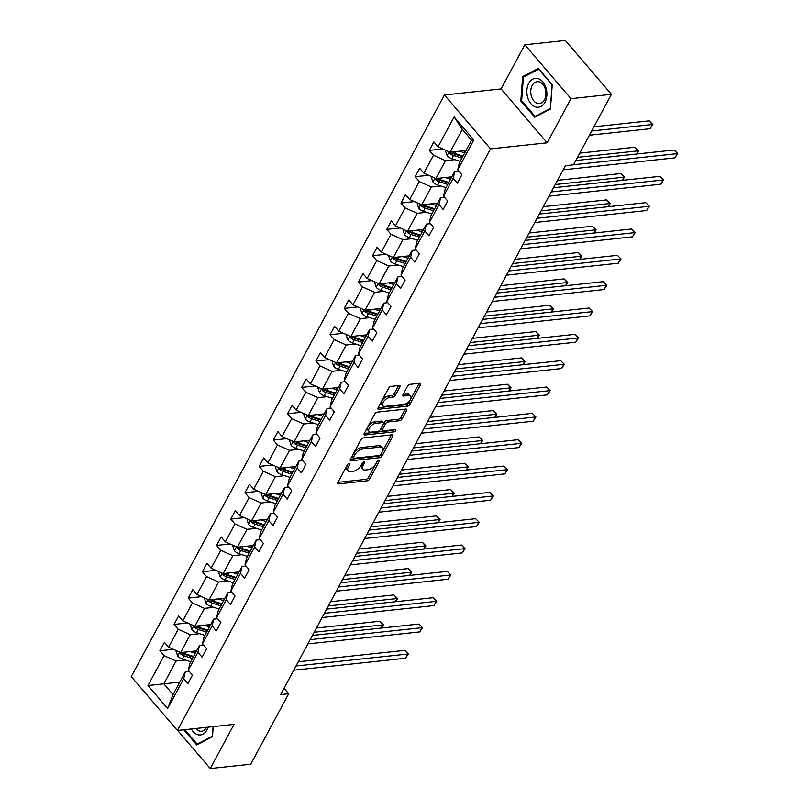 <?xml version="1.0" encoding="UTF-8"?>
<svg xmlns="http://www.w3.org/2000/svg" width="809" height="809" viewBox="0 0 809 809"><rect width="100%" height="100%" fill="white"/><g stroke="black" fill="none" stroke-linecap="round" stroke-linejoin="round"><path stroke-width="1.21" d="M349.144 463.496A1.537 0.789 139.4 0 0 347.415 464.781L337.929 482.386A2.194 1.133 139.4 0 0 337.849 483.64A2.194 1.133 139.4 0 0 338.627 483.873L367.235 480.809A2.194 1.133 139.4 0 0 369.713 478.989L379.199 461.373A1.537 0.789 139.4 0 0 379.249 460.493A1.537 0.789 139.4 0 0 378.703 460.341A1.537 0.789 139.4 0 0 376.974 461.615L375.74 463.891A7.028 3.62 139.4 0 1 367.802 469.746L365.415 469.999A7.028 3.62 139.4 0 1 362.938 469.26A7.028 3.62 139.4 0 1 363.19 465.236L364.414 462.96A1.537 0.789 139.4 0 0 364.475 462.081A1.537 0.789 139.4 0 0 363.929 461.919A1.537 0.789 139.4 0 0 362.189 463.193L360.966 465.478A7.028 3.62 139.4 0 1 353.027 471.323L350.641 471.576A7.028 3.62 139.4 0 1 348.153 470.848A7.028 3.62 139.4 0 1 348.406 466.823L349.64 464.538A1.537 0.789 139.4 0 0 349.69 463.658A1.537 0.789 139.4 0 0 349.144 463.496M399.858 386.985A2.194 1.133 139.4 0 0 399.939 385.721A2.194 1.133 139.4 0 0 399.161 385.499L391.141 386.358A2.194 1.133 139.4 0 0 388.654 388.178L378.127 407.736A2.194 1.133 139.4 0 0 378.046 408.99A2.194 1.133 139.4 0 0 378.824 409.223L407.433 406.158A2.194 1.133 139.4 0 0 409.91 404.328L420.437 384.781A2.194 1.133 139.4 0 0 420.518 383.517A2.194 1.133 139.4 0 0 419.74 383.294L410.052 384.326A2.194 1.133 139.4 0 0 407.564 386.156L403.064 394.529A2.194 1.133 139.4 0 0 402.983 395.783A2.194 1.133 139.4 0 0 403.762 396.016L408.565 395.5A5.875 3.024 139.4 0 1 410.638 396.117A5.875 3.024 139.4 0 1 409.455 400.9A5.875 3.024 139.4 0 1 403.792 404.358L384.963 406.381A5.875 3.024 139.4 0 1 382.89 405.764A5.875 3.024 139.4 0 1 384.073 400.971A5.875 3.024 139.4 0 1 389.736 397.512L392.871 397.179A2.194 1.133 139.4 0 0 395.348 395.348L399.858 386.985L398.635 385.549M547.187 142.809L570.962 98.668L611.432 94.329L565.319 40.45L524.849 44.778L501.074 88.929L444.404 94.997L490.527 148.876L547.187 142.809L501.074 88.929M177.646 730.436L210.269 768.55L234.034 724.399L177.373 730.466L490.527 148.876M210.269 768.55L250.739 764.222L288.692 693.738L284.01 688.267M611.432 94.329L573.49 164.814L565.39 165.683L280.602 694.597L288.692 693.738M363.383 437.891A2.194 1.133 139.4 0 0 360.905 439.712L350.378 459.269A2.194 1.133 139.4 0 0 350.297 460.523A2.194 1.133 139.4 0 0 351.076 460.756L379.684 457.692A2.194 1.133 139.4 0 0 382.161 455.872L392.689 436.314A2.194 1.133 139.4 0 0 392.769 435.06A2.194 1.133 139.4 0 0 391.991 434.827L363.383 437.891M364.252 433.503L374.779 413.945A2.194 1.133 139.4 0 1 377.267 412.125L405.865 409.061A2.194 1.133 139.4 0 1 406.644 409.293A2.194 1.133 139.4 0 1 406.563 410.547L402.063 418.91A2.194 1.133 139.4 0 1 399.575 420.741L387.976 421.985A2.194 1.133 139.4 0 0 385.499 423.815L382.505 429.367A2.194 1.133 139.4 0 0 382.424 430.621A2.194 1.133 139.4 0 0 383.203 430.853L395.277 429.559A1.537 0.789 139.4 0 1 395.823 429.721A1.537 0.789 139.4 0 1 395.51 430.975A1.537 0.789 139.4 0 1 394.034 431.875L364.95 434.989A2.194 1.133 139.4 0 1 364.171 434.757A2.194 1.133 139.4 0 1 364.252 433.503M570.962 98.668L524.849 44.778M457.722 169.819L459.29 162.983L471.556 140.19L473.811 139.937L457.722 169.819L461.899 174.704L457.358 183.147L453.182 178.263L443.544 196.162L447.721 201.037L443.17 209.48L438.994 204.596L429.367 222.495L433.543 227.369L428.992 235.813L424.816 230.939L415.179 248.828L419.355 253.713L414.815 262.146L410.638 257.272L401.001 275.171L405.178 280.045L400.637 288.489L396.461 283.605L386.823 301.504L391 306.378L386.449 314.822L382.273 309.948L372.646 327.837L376.812 332.721L372.271 341.155L368.095 336.281L358.458 354.18L362.634 359.054L358.094 367.498L353.917 362.614L344.28 380.513L348.457 385.387L343.906 393.831L339.74 388.957L330.102 406.846L334.279 411.73L329.728 420.164L325.552 415.29L315.914 433.189L320.091 438.063L315.55 446.507L311.374 441.623L301.737 459.522L305.913 464.396L301.373 472.84L297.196 467.966L287.559 485.855L291.736 490.739L287.185 499.173L283.008 494.299L273.381 512.188L277.548 517.072L273.007 525.516L268.831 520.632L259.193 538.531L263.37 543.405L258.829 551.849L254.653 546.965L245.016 564.864L249.192 569.748L244.642 578.182L240.475 573.308L230.838 591.197L235.014 596.081L230.464 604.525L226.287 599.641L216.65 617.54L220.827 622.414L216.286 630.858L212.11 625.974L202.472 643.873L206.649 648.747L202.108 657.191L197.932 652.317L188.295 670.206L192.471 675.09L187.921 683.534L183.744 678.65L167.655 708.532L147.966 685.526L164.055 655.644L159.879 650.76L164.429 642.316L168.596 647.2L178.233 629.301L174.056 624.427L178.607 615.983L182.783 620.867L192.421 602.968L188.244 598.094L192.785 589.65L196.961 594.524L206.598 576.635L202.422 571.751L206.962 563.317L211.139 568.191L220.776 550.292L216.6 545.418L221.15 536.974L225.327 541.858L234.954 523.959L230.787 519.085L235.328 510.641L239.504 515.515L249.142 497.626L244.965 492.742L249.506 484.308L253.682 489.182L263.319 471.283L259.143 466.409L263.694 457.965L267.86 462.849L277.497 444.95L273.321 440.076L277.871 431.632L282.048 436.506L291.685 418.617L287.508 413.733L292.049 405.299L296.225 410.173L305.863 392.284L301.686 387.4L306.227 378.956L310.403 383.84L320.04 365.941L315.864 361.067L320.415 352.623L324.591 357.497L334.218 339.608L330.042 334.724L334.592 326.29L338.769 331.164L348.406 313.275L344.229 308.391L348.77 299.947L352.946 304.831L362.584 286.932L358.407 282.058L362.948 273.614L367.124 278.498L376.761 260.599L372.585 255.715L377.136 247.281L381.312 252.155L390.939 234.266L386.773 229.382L391.313 220.938L395.49 225.822L405.127 207.923L400.951 203.049L405.491 194.605L409.667 199.489L419.305 181.59L415.128 176.716L419.679 168.272L423.855 173.146L433.482 155.257L429.306 150.373L433.857 141.939L438.033 146.813L454.122 116.931L473.811 139.937M444.404 94.997L131.25 676.587L177.373 730.466M451.827 176.827L435.889 178.536L445.516 160.647L454.891 159.636M445.516 160.647L433.482 155.257M435.889 178.536L423.855 173.146M443.544 196.162L445.112 189.316L454.739 171.417L453.182 178.263M458.723 170.992L454.739 171.417M437.649 203.17L421.701 204.869L431.339 186.98L440.713 185.979M431.339 186.98L419.305 181.59M421.701 204.869L409.667 199.489M429.367 222.495L430.924 215.649L440.561 197.76L438.994 204.596M444.546 197.325L440.561 197.76M423.471 229.503L407.524 231.212L417.161 213.313L426.535 212.312M417.161 213.313L405.127 207.923M407.524 231.212L395.49 225.822M415.179 248.828L416.746 241.982L426.383 224.093L424.816 230.939M430.368 223.668L426.383 224.093M409.293 255.836L393.346 257.545L402.983 239.646L412.347 238.645M402.983 239.646L390.939 234.266M393.346 257.545L381.312 252.155M401.001 275.171L402.569 268.325L412.206 250.426L410.638 257.272M416.18 250.001L412.206 250.426M395.105 282.179L379.158 283.878L388.795 265.989L398.17 264.988M388.795 265.989L376.761 260.599M379.158 283.878L367.124 278.498M386.823 301.504L388.391 294.658L398.018 276.769L396.461 283.605M402.002 276.334L398.018 276.769M380.928 308.512L364.98 310.221L374.618 292.322L383.992 291.321M374.618 292.322L362.584 286.932M364.98 310.221L352.946 304.831M372.646 327.837L374.203 320.991L383.84 303.102L382.273 309.948M387.824 302.677L383.84 303.102M366.75 334.845L350.803 336.554L360.44 318.655L369.804 317.654M360.44 318.655L348.406 313.275M350.803 336.554L338.769 331.164M358.458 354.18L360.025 347.334L369.662 329.435L368.095 336.281M373.647 329.01L369.662 329.435M352.562 361.188L336.625 362.887L346.252 344.998L355.626 343.997M346.252 344.998L334.218 339.608M336.625 362.887L324.591 357.497M344.28 380.513L345.847 373.667L355.485 355.768L353.917 362.614M359.459 355.343L355.485 355.768M338.384 387.521L322.437 389.23L332.074 371.331L341.449 370.33M332.074 371.331L320.04 365.941M322.437 389.23L310.403 383.84M330.102 406.846L331.66 400L341.297 382.111L339.74 388.957M345.281 381.686L341.297 382.111M324.207 413.854L308.259 415.563L317.897 397.664L327.271 396.663M317.897 397.664L305.863 392.284M308.259 415.563L296.225 410.173M315.914 433.189L317.482 426.343L327.119 408.444L325.552 415.29M331.103 408.019L327.119 408.444M310.029 440.197L294.082 441.896L303.719 424.007L313.083 423.006M303.719 424.007L291.685 418.617M294.082 441.896L282.048 436.506M301.737 459.522L303.304 452.676L312.941 434.777L311.374 441.623M316.916 434.352L312.941 434.777M295.841 466.53L279.904 468.239L289.531 450.34L298.905 449.339M289.531 450.34L277.497 444.95M279.904 468.239L267.86 462.849M287.559 485.855L289.126 479.009L298.754 461.12L297.196 467.966M302.738 460.695L298.754 461.12M281.663 492.863L265.716 494.572L275.353 476.673L284.728 475.672M275.353 476.673L263.319 471.283M265.716 494.572L253.682 489.182M273.381 512.188L274.939 505.352L284.576 487.453L283.008 494.299M288.56 487.028L284.576 487.453M267.486 519.196L251.538 520.905L261.176 503.016L270.54 502.005M261.176 503.016L249.142 497.626M251.538 520.905L239.504 515.515M259.193 538.531L260.761 531.685L270.398 513.786L268.831 520.632M274.382 513.361L270.398 513.786M253.298 545.539L237.361 547.248L246.998 529.349L256.362 528.348M246.998 529.349L234.954 523.959M237.361 547.248L225.327 541.858M245.016 564.864L246.583 558.018L256.22 540.129L254.653 546.965M260.195 539.704L256.22 540.129M239.12 571.872L223.173 573.581L232.81 555.682L242.184 554.681M232.81 555.682L220.776 550.292M223.173 573.581L211.139 568.191M230.838 591.197L232.395 584.361L242.033 566.462L240.475 573.308M246.017 566.037L242.033 566.462M224.942 598.205L208.995 599.914L218.632 582.025L228.007 581.014M218.632 582.025L206.598 576.635M208.995 599.914L196.961 594.524M216.65 617.54L218.218 610.694L227.855 592.795L226.287 599.641M231.839 592.37L227.855 592.795M210.765 624.548L194.817 626.247L204.455 608.358L213.819 607.357M204.455 608.358L192.421 602.968M194.817 626.247L182.783 620.867M202.472 643.873L204.04 637.027L213.677 619.138L212.11 625.974M217.651 618.703L213.677 619.138M196.577 650.881L180.64 652.59L190.267 634.691L199.641 633.69M190.267 634.691L178.233 629.301M180.64 652.59L168.596 647.2M188.295 670.206L189.862 663.37L199.489 645.471L197.932 652.317M203.474 645.046L199.489 645.471M179.76 682.108L163.822 683.817L176.089 661.034L185.463 660.023M176.089 661.034L164.055 655.644M147.966 685.526L163.822 683.817L173.045 694.597L185.312 671.804L183.744 678.65M471.556 140.19L462.333 129.41L450.067 152.203L466.014 150.494M189.296 671.379L185.312 671.804M173.045 694.597L167.655 708.532M450.067 152.203L438.033 146.813M454.122 116.931L462.333 129.41M173.338 649.324L159.879 650.76M187.516 622.981L174.056 624.427M201.704 596.648L188.244 598.094M215.882 570.315L202.422 571.751M230.059 543.972L216.6 545.418M244.237 517.639L230.787 519.085M258.425 491.306L244.965 492.742M272.603 464.973L259.143 466.409M286.78 438.63L273.321 440.076M300.968 412.297L287.508 413.733M315.146 385.964L301.686 387.4M329.324 359.621L315.864 361.067M343.501 333.288L330.042 334.724M357.689 306.955L344.229 308.391M371.867 280.612L358.407 282.058M386.045 254.279L372.585 255.715M400.233 227.946L386.773 229.382M414.41 201.603L400.951 203.049M428.588 175.27L415.128 176.716M442.766 148.937L429.306 150.373M183.795 729.779L196.739 744.907L212.464 736.736L213.212 726.634M520.824 101.004L534.709 117.234L550.423 109.053L552.254 84.652L538.369 68.421L522.654 76.602L520.824 101.004L521.795 100.903M347.698 464.366L347.162 465.367A7.028 3.62 139.4 0 0 346.909 469.382L348.153 470.848M362.938 469.26L361.694 467.804A7.028 3.62 139.4 0 1 361.947 463.779L362.483 462.788M337.95 482.356L365.981 479.353A2.194 1.133 139.4 0 0 368.469 477.532L377.257 461.201M350.398 459.239L378.43 456.236A2.194 1.133 139.4 0 0 380.918 454.415L391.425 434.888M353.584 457.206A1.537 0.789 139.4 0 0 353.533 458.086A1.537 0.789 139.4 0 0 354.069 458.248L379.178 455.558A1.537 0.789 139.4 0 0 380.918 454.284L382.212 451.877A7.028 3.62 139.4 0 0 382.465 447.862A7.028 3.62 139.4 0 0 379.977 447.124L362.816 448.955A7.028 3.62 139.4 0 0 354.878 454.81L353.584 457.206L352.34 455.75A1.537 0.789 139.4 0 0 352.279 456.63L353.533 458.086M382.465 447.862L381.221 446.396A7.028 3.62 139.4 0 0 378.733 445.668L379.977 447.124M352.34 455.75L353.634 453.353A7.028 3.62 139.4 0 1 361.572 447.498L378.733 445.668M405.299 409.121L400.809 417.454L402.063 418.91M382.424 430.621L381.181 429.164A2.194 1.133 139.4 0 1 381.261 427.91L384.245 422.359A2.194 1.133 139.4 0 1 386.732 420.528L398.331 419.284A2.194 1.133 139.4 0 0 400.809 417.454M364.272 433.472L392.78 430.418A1.537 0.789 139.4 0 0 394.114 429.68M375.942 423.269A5.875 3.024 139.4 0 0 370.269 426.737A5.875 3.024 139.4 0 0 369.086 431.521A5.875 3.024 139.4 0 0 371.169 432.137L377.803 431.43A2.194 1.133 139.4 0 0 380.281 429.599L383.274 424.047A2.194 1.133 139.4 0 0 383.345 422.794A2.194 1.133 139.4 0 0 382.576 422.561L375.942 423.269L374.688 421.813A5.875 3.024 139.4 0 0 369.025 425.281A5.875 3.024 139.4 0 0 367.842 430.064L369.086 431.521M383.345 422.794L382.101 421.337A2.194 1.133 139.4 0 0 381.322 421.105L382.576 422.561M374.688 421.813L381.322 421.105M382.89 405.764L381.636 404.308A5.875 3.024 139.4 0 1 382.819 399.515A5.875 3.024 139.4 0 1 388.482 396.056L391.627 395.722A2.194 1.133 139.4 0 0 394.104 393.892L398.594 385.559M410.638 396.117L409.394 394.661A5.875 3.024 139.4 0 0 407.321 394.044L408.565 395.5M403.074 394.499L407.321 394.044M378.147 407.706L406.179 404.702A2.194 1.133 139.4 0 0 408.666 402.872L419.173 383.355M524.738 76.38L522.654 76.602M176.534 650.749L176.14 651.488L177.727 656.089A5.926 3.054 28.3 0 0 182.359 659.032L190.742 661.722M190.004 651.589L195.293 653.278M193.847 651.174L196.041 651.882M381.181 628.087L382.9 624.902L379.785 621.261L316.44 628.037M180.094 652.347L180.589 653.945A5.926 3.054 28.3 0 0 184.088 655.826L192.471 658.516M193.22 657.11L183.886 654.117A3.024 1.557 -151.7 0 1 182.915 653.702L180.589 653.945M193.563 656.483L185.18 653.793A5.926 3.054 -151.7 0 1 182.338 652.408M379.785 621.261L383.385 624.851L314.165 632.254M383.385 624.851L381.383 628.067M296.003 665.999L407.827 654.026L405.552 658.243L293.728 670.216M298.268 661.782L404.712 650.385L408.312 653.975L405.552 658.243M404.712 650.385L408.312 653.975M190.712 624.417L190.327 625.145L191.905 629.746A5.926 3.054 28.3 0 0 196.547 632.699L204.92 635.389M204.192 625.246L209.47 626.945M208.024 624.841L210.219 625.549M395.368 601.744L397.077 598.559L393.963 594.918L330.618 601.704M194.271 626.004L194.767 627.612A5.926 3.054 28.3 0 0 198.266 629.483L206.649 632.183M207.407 630.777L198.074 627.784A3.024 1.557 -151.7 0 1 197.103 627.359L194.767 627.612M207.741 630.15L199.358 627.46A5.926 3.054 -151.7 0 1 196.516 626.065M393.963 594.918L397.563 598.508L328.343 605.921M397.563 598.508L395.561 601.724M204.899 598.084L204.505 598.812L206.093 603.413A5.926 3.054 28.3 0 0 210.724 606.356L219.108 609.046M218.369 598.913L223.648 600.612M222.202 598.498L224.406 599.206M409.546 575.411L411.255 572.226L408.141 568.585L344.796 575.361M208.449 599.671L208.944 601.279A5.926 3.054 28.3 0 0 212.454 603.15L220.827 605.84M221.585 604.444L212.251 601.441A3.024 1.557 -151.7 0 1 211.28 601.026L208.944 601.279M221.919 603.817L213.546 601.127A5.926 3.054 -151.7 0 1 210.694 599.732M408.141 568.585L411.751 572.175L342.531 579.588M411.751 572.175L409.748 575.391M310.181 639.656L422.005 627.693L419.74 631.91L307.905 643.883M312.456 635.439L418.89 624.052L422.5 627.642L419.74 631.91M418.89 624.052L422.5 627.642M324.358 613.323L436.193 601.35L433.917 605.577L322.093 617.54M326.634 609.106L433.068 597.709L436.678 601.299L433.917 605.577M433.068 597.709L436.678 601.299M191.288 728.98A14.532 9.961 -96.1 0 0 208.135 727.18M195.788 728.494A11.002 7.544 -96.1 0 0 201.542 731.255A11.002 7.544 -96.1 0 0 206.578 727.342M213.07 726.644L212.352 736.19L197.123 744.118L184.765 729.678M198.559 743.967L197.123 744.118M527.701 97.565A14.532 9.961 -96.1 0 0 540.928 106.475A14.532 9.961 -96.1 0 0 546.035 88.019A14.532 9.961 -96.1 0 0 532.797 79.11A14.532 9.961 -96.1 0 0 527.701 97.565M531.402 96.251A11.002 7.544 -96.1 0 0 539.512 103.582A11.002 7.544 -96.1 0 0 545.276 89.02A11.002 7.544 -96.1 0 0 537.166 81.689A11.002 7.544 -96.1 0 0 531.402 96.251M538.632 69.149L552.092 84.874L550.322 108.517L535.093 116.435L521.633 100.72L523.403 77.067L538.956 69.109M536.529 116.284L535.093 116.435M219.077 571.741L218.683 572.479L220.27 577.08A5.926 3.054 28.3 0 0 224.902 580.023L233.285 582.713M232.547 572.58L237.826 574.269M236.38 572.165L238.584 572.873M423.724 549.078L425.443 545.893L422.328 542.252L358.984 549.028M222.637 573.338L223.132 574.936A5.926 3.054 28.3 0 0 226.631 576.817L235.014 579.507M235.763 578.101L226.429 575.108A3.024 1.557 -151.7 0 1 225.458 574.693L223.132 574.936M236.107 577.484L227.723 574.794A5.926 3.054 -151.7 0 1 224.882 573.399M422.328 542.252L425.928 545.842L356.708 553.245M425.928 545.842L423.926 549.058M338.546 586.99L450.37 575.017L448.095 579.234L336.271 591.207M340.811 582.773L447.256 571.376L450.856 574.966L448.095 579.234M447.256 571.376L450.856 574.966M233.255 545.408L232.861 546.136L234.448 550.737A5.926 3.054 28.3 0 0 239.08 553.69L247.463 556.38M246.725 546.237L252.014 547.936M250.568 545.832L252.762 546.54M437.902 522.735L439.621 519.55L436.506 515.909L373.161 522.695M236.815 547.005L237.31 548.603A5.926 3.054 28.3 0 0 240.809 550.484L249.192 553.174M249.951 551.768L240.607 548.775A3.024 1.557 -151.7 0 1 239.636 548.35L237.31 548.603M250.284 551.141L241.901 548.451A5.926 3.054 -151.7 0 1 239.06 547.066M436.506 515.909L440.106 519.499L370.886 526.912M440.106 519.499L438.104 522.715M352.724 560.647L464.548 548.684L462.273 552.901L350.449 564.874M354.989 556.43L461.433 545.044L465.033 548.633L462.273 552.901M461.433 545.044L465.033 548.633M247.443 519.075L247.048 519.803L248.626 524.404A5.926 3.054 28.3 0 0 253.268 527.347L261.651 530.037M260.913 519.904L266.191 521.603M264.745 519.489L266.95 520.197M452.089 496.402L453.798 493.217L450.684 489.576L387.339 496.362M250.992 520.662L251.488 522.27A5.926 3.054 28.3 0 0 254.997 524.141L263.37 526.831M264.128 525.435L254.795 522.432A3.024 1.557 -151.7 0 1 253.824 522.017L251.488 522.27M264.462 524.808L256.079 522.118A5.926 3.054 -151.7 0 1 253.237 520.723M450.684 489.576L454.294 493.166L385.074 500.579M454.294 493.166L452.282 496.382M366.902 534.314L478.726 522.341L476.461 526.568L364.626 538.531M369.177 530.097L475.611 518.7L479.221 522.29L476.461 526.568M475.611 518.7L479.221 522.29M261.62 492.732L261.226 493.47L262.814 498.071A5.926 3.054 28.3 0 0 267.445 501.014L275.829 503.704M275.09 493.571L280.369 495.26M278.923 493.156L281.127 493.864M466.267 470.069L467.986 466.884L464.862 463.244L401.517 470.019M265.18 494.329L265.676 495.927A5.926 3.054 28.3 0 0 269.175 497.808L277.558 500.498M278.306 499.092L268.972 496.099A3.024 1.557 -151.7 0 1 268.001 495.684L265.676 495.927M278.64 498.475L270.267 495.786A5.926 3.054 -151.7 0 1 267.425 494.39M464.862 463.244L468.472 466.833L399.252 474.236M468.472 466.833L466.469 470.049M381.079 507.981L492.914 496.008L490.638 500.225L378.814 512.198M383.355 503.764L489.799 492.368L493.399 495.957L490.638 500.225M489.799 492.368L493.399 495.957M275.798 466.399L275.404 467.127L276.991 471.728A5.926 3.054 28.3 0 0 281.623 474.681L290.006 477.371M289.268 467.228L294.557 468.927M293.111 466.823L295.305 467.531M480.445 443.726L482.164 440.541L479.049 436.9L415.705 443.686M279.358 467.996L279.853 469.594A5.926 3.054 28.3 0 0 283.352 471.475L291.736 474.165M292.484 472.759L283.15 469.766A3.024 1.557 -151.7 0 1 282.179 469.341L279.853 469.594M292.828 472.132L284.444 469.442A5.926 3.054 -151.7 0 1 281.603 468.057M479.049 436.9L482.649 440.49L413.429 447.903M482.649 440.49L480.647 443.706M395.267 481.638L507.091 469.675L504.816 473.892L392.992 485.865M397.532 477.421L503.977 466.035L507.577 469.624L504.816 473.892M503.977 466.035L507.577 469.624M289.976 440.066L289.592 440.794L291.169 445.395A5.926 3.054 28.3 0 0 295.811 448.338L304.184 451.028M303.446 440.895L308.735 442.594M307.289 440.48L309.483 441.188M494.633 417.393L496.342 414.208L493.227 410.567L429.882 417.353M293.536 441.653L294.031 443.261A5.926 3.054 28.3 0 0 297.53 445.132L305.913 447.822M306.672 446.426L297.338 443.433A3.024 1.557 -151.7 0 1 296.367 443.008L294.031 443.261M307.005 445.799L298.622 443.11A5.926 3.054 -151.7 0 1 295.781 441.714M493.227 410.567L496.827 414.157L427.607 421.57M496.827 414.157L494.825 417.373M409.445 455.305L521.269 443.332L519.004 447.559L407.17 459.522M411.72 451.088L518.154 439.692L521.765 443.281L519.004 447.559M518.154 439.692L521.765 443.281M304.164 413.723L303.769 414.461L305.347 419.062A5.926 3.054 28.3 0 0 309.989 422.005L318.372 424.695M317.634 414.562L322.912 416.251M321.466 414.147L323.671 414.855M508.81 391.06L510.519 387.875L507.405 384.235L444.06 391.01M307.713 415.32L308.209 416.918A5.926 3.054 28.3 0 0 311.718 418.799L320.091 421.489M320.849 420.093L311.516 417.09A3.024 1.557 -151.7 0 1 310.545 416.675L308.209 416.918M321.183 419.466L312.81 416.777A5.926 3.054 -151.7 0 1 309.958 415.381M507.405 384.235L511.015 387.824L441.795 395.227M511.015 387.824L509.013 391.04M423.623 428.972L535.457 416.999L533.182 421.216L421.358 433.189M425.898 424.755L532.332 413.359L535.942 416.948L533.182 421.216M532.332 413.359L535.942 416.948M318.341 387.39L317.947 388.118L319.535 392.719A5.926 3.054 28.3 0 0 324.166 395.672L332.55 398.362M331.811 388.219L337.09 389.918M335.644 387.814L337.849 388.522M522.988 364.728L524.707 361.532L521.593 357.891L458.248 364.677M321.901 388.987L322.397 390.585A5.926 3.054 28.3 0 0 325.896 392.466L334.279 395.156M335.027 393.75L325.693 390.757A3.024 1.557 -151.7 0 1 324.722 390.332L322.397 390.585M335.371 393.123L326.988 390.434A5.926 3.054 -151.7 0 1 324.146 389.048M521.593 357.891L525.193 361.481L455.973 368.894M525.193 361.481L523.19 364.697M437.811 402.629L549.635 390.666L547.359 394.883L435.535 406.856M440.076 398.412L546.52 387.026L550.12 390.616L547.359 394.883M546.52 387.026L550.12 390.616M332.519 361.057L332.125 361.785L333.712 366.386A5.926 3.054 28.3 0 0 338.344 369.339L346.727 372.029M345.989 361.886L351.278 363.585M349.832 361.481L352.026 362.179M537.166 338.384L538.885 335.199L535.77 331.559L472.426 338.344M336.079 362.644L336.574 364.252A5.926 3.054 28.3 0 0 340.073 366.123L348.457 368.813M349.215 367.417L339.871 364.424A3.024 1.557 -151.7 0 1 338.9 363.999L336.574 364.252M349.549 366.79L341.165 364.101A5.926 3.054 -151.7 0 1 338.324 362.705M535.77 331.559L539.37 335.148L470.15 342.561M539.37 335.148L537.368 338.364M451.988 376.296L563.812 364.323L561.537 368.55L449.713 380.513M454.253 372.079L560.698 360.683L564.298 364.272L561.537 368.55M560.698 360.683L564.298 364.272M346.707 334.724L346.313 335.452L347.89 340.053A5.926 3.054 28.3 0 0 352.532 342.996L360.905 345.686M360.177 335.553L365.456 337.252M364.01 335.138L366.204 335.846M551.354 312.052L553.063 308.866L549.948 305.226L486.603 312.001M350.257 336.311L350.752 337.919A5.926 3.054 28.3 0 0 354.251 339.79L362.634 342.48M363.393 341.085L354.059 338.081A3.024 1.557 -151.7 0 1 353.088 337.666L350.752 337.919M363.726 340.458L355.343 337.768A5.926 3.054 -151.7 0 1 352.502 336.372M549.948 305.226L553.558 308.816L484.338 316.218M553.558 308.816L551.546 312.031M466.166 349.963L577.99 337.99L575.725 342.207L463.891 354.18M468.441 345.746L574.875 334.35L578.486 337.94L575.725 342.207M574.875 334.35L578.486 337.94M360.885 308.381L360.49 309.119L362.078 313.71A5.926 3.054 28.3 0 0 366.71 316.663L375.093 319.353M374.355 309.22L379.633 310.909M378.187 308.805L380.392 309.513M565.531 285.719L567.251 282.533L564.126 278.893L500.781 285.668M364.444 309.978L364.94 311.576A5.926 3.054 28.3 0 0 368.439 313.457L376.822 316.147M377.57 314.741L368.237 311.748A3.024 1.557 -151.7 0 1 367.266 311.334L364.94 311.576M377.904 314.114L369.531 311.425A5.926 3.054 -151.7 0 1 366.689 310.039M564.126 278.893L567.736 282.472L498.516 289.885M567.736 282.472L565.734 285.688M480.344 323.62L592.178 311.657L589.903 315.874L478.079 327.847M482.619 319.403L589.053 308.017L592.663 311.607L589.903 315.874M589.053 308.017L592.663 311.607M375.063 282.048L374.668 282.776L376.256 287.377A5.926 3.054 28.3 0 0 380.887 290.33L389.271 293.02M388.532 282.877L393.811 284.576M392.375 282.472L394.57 283.17M579.709 259.376L581.428 256.19L578.314 252.55L514.969 259.335M378.622 283.635L379.118 285.243A5.926 3.054 28.3 0 0 382.617 287.114L391 289.804M391.748 288.409L382.414 285.415A3.024 1.557 -151.7 0 1 381.443 284.99L379.118 285.243M392.092 287.782L383.709 285.092A5.926 3.054 -151.7 0 1 380.867 283.696M578.314 252.55L581.914 256.14L512.694 263.552M581.914 256.14L579.911 259.355M494.532 297.287L606.356 285.324L604.08 289.541L492.256 301.514M496.797 293.07L603.241 281.674L606.841 285.264L604.08 289.541M603.241 281.674L606.841 285.264M389.24 255.715L388.846 256.443L390.434 261.044A5.926 3.054 28.3 0 0 395.075 263.987L403.448 266.677M402.71 256.544L407.999 258.243M406.553 256.129L408.747 256.837M593.887 233.043L595.606 229.857L592.491 226.217L529.147 232.992M392.8 257.302L393.295 258.91A5.926 3.054 28.3 0 0 396.794 260.781L405.178 263.471M405.936 262.076L396.602 259.072A3.024 1.557 -151.7 0 1 395.621 258.658L393.295 258.91M406.27 261.449L397.886 258.759A5.926 3.054 -151.7 0 1 395.045 257.363M592.491 226.217L596.091 229.807L526.871 237.209M596.091 229.807L594.089 233.022M508.709 270.954L620.533 258.981L618.258 263.208L506.434 275.171M510.975 266.737L617.419 255.341L621.019 258.931L618.258 263.208M617.419 255.341L621.019 258.931M403.428 229.372L403.034 230.11L404.611 234.711A5.926 3.054 28.3 0 0 409.253 237.654L417.636 240.344M416.898 230.211L422.177 231.9M420.731 229.796L422.935 230.504M608.075 206.71L609.784 203.524L606.669 199.884L543.324 206.659M406.978 230.97L407.473 232.567A5.926 3.054 28.3 0 0 410.982 234.448L419.355 237.138M420.114 235.732L410.78 232.739A3.024 1.557 -151.7 0 1 409.809 232.325L407.473 232.567M420.447 235.106L412.064 232.416A5.926 3.054 -151.7 0 1 409.223 231.03M606.669 199.884L610.279 203.474L541.059 210.876M610.279 203.474L608.277 206.689M522.887 244.621L634.711 232.648L632.446 236.865L520.612 248.838M525.162 240.394L631.596 229.008L635.207 232.598L632.446 236.865M631.596 229.008L635.207 232.598M417.606 203.039L417.211 203.767L418.799 208.368A5.926 3.054 28.3 0 0 423.431 211.321L431.814 214.011M431.076 203.868L436.354 205.567M434.908 203.463L437.113 204.161M622.252 180.367L623.972 177.181L620.857 173.541L557.512 180.326M421.165 204.626L421.661 206.234A5.926 3.054 28.3 0 0 425.16 208.105L433.543 210.795M434.291 209.4L424.958 206.406A3.024 1.557 -151.7 0 1 423.987 205.982L421.661 206.234M434.635 208.773L426.252 206.083A5.926 3.054 -151.7 0 1 423.41 204.687M620.857 173.541L624.457 177.131L555.237 184.543M624.457 177.131L622.455 180.346M537.065 218.278L648.899 206.315L646.624 210.532L534.8 222.505M539.34 214.061L645.784 202.675L649.384 206.255L646.624 210.532M645.784 202.675L649.384 206.255M431.784 176.706L431.389 177.434L432.977 182.035A5.926 3.054 28.3 0 0 437.608 184.978L445.992 187.668M445.253 177.535L450.542 179.234M449.096 177.12L451.291 177.828M636.43 154.034L638.149 150.848L635.035 147.208L579.78 153.123M435.343 178.293L435.839 179.901A5.926 3.054 28.3 0 0 439.338 181.772L447.721 184.462M448.479 183.067L439.135 180.063A3.024 1.557 -151.7 0 1 438.165 179.649L435.839 179.901M448.813 182.44L440.43 179.75A5.926 3.054 -151.7 0 1 437.588 178.354M635.035 147.208L638.635 150.798L577.515 157.34M638.635 150.798L636.632 154.013M551.253 191.945L663.077 179.972L660.801 184.199L548.977 196.162M553.518 187.728L659.962 176.332L663.562 179.922L660.801 184.199M659.962 176.332L663.562 179.922M445.971 150.363L445.577 151.101L447.155 155.702A5.926 3.054 28.3 0 0 451.796 158.645L460.169 161.335M459.441 151.202L464.72 152.891M463.274 150.787L465.468 151.495M589.417 135.224L650.062 128.732L652.327 124.515L649.212 120.875L593.968 126.78M449.521 151.961L450.016 153.558A5.926 3.054 28.3 0 0 453.515 155.439L461.899 158.129M462.657 156.724L453.323 153.73A3.024 1.557 -151.7 0 1 452.352 153.316L450.016 153.558M462.991 156.107L454.607 153.407A5.926 3.054 -151.7 0 1 451.766 152.021M649.212 120.875L652.823 124.465L591.692 130.997M652.823 124.465L650.062 128.732M573.53 164.743L677.254 153.639L674.989 157.856L563.155 169.829M575.796 160.526L674.14 149.999L677.75 153.589L674.989 157.856M674.14 149.999L677.75 153.589M347.162 465.367L348.406 466.823M363.595 462L364.414 462.96M361.947 463.779L363.19 465.236M378.369 460.412L379.199 461.373M368.469 477.532L369.713 478.989M365.981 479.353L367.235 480.809M337.747 482.842L338.627 483.873M348.81 463.577L349.64 464.538M391.465 434.888L392.689 436.314M380.918 454.415L382.161 455.872M378.43 456.236L379.684 457.692M350.196 459.724L351.076 460.756M361.572 447.498L362.816 448.955M353.634 453.353L354.878 454.81M405.339 409.111L406.563 410.547M398.331 419.284L399.575 420.741M386.732 420.528L387.976 421.985M384.245 422.359L385.499 423.815M381.261 427.91L382.505 429.367M392.78 430.418L394.034 431.875M364.07 433.958L364.95 434.989M394.104 393.892L395.348 395.348M391.627 395.722L392.871 397.179M388.482 396.056L389.736 397.512M402.872 394.984L403.762 396.016M419.214 383.345L420.437 384.781M408.666 402.872L409.91 404.328M406.179 404.702L407.433 406.158M377.945 408.191L378.824 409.223M179.729 652.185L177.687 655.968M184.088 655.826L182.359 659.032M186.151 651.993L185.18 653.793M193.907 625.842L191.864 629.635M198.266 629.483L196.547 632.699M200.329 625.66L199.358 627.46M208.085 599.509L206.052 603.302M212.454 603.15L210.724 606.356M214.506 599.327L213.546 601.127M222.273 573.176L220.23 576.959M226.631 576.817L224.902 580.023M228.694 572.994L227.723 574.794M236.45 546.833L234.408 550.626M240.809 550.484L239.08 553.69M242.872 546.651L241.901 548.451M250.628 520.5L248.585 524.293M254.997 524.141L253.268 527.347M257.05 520.318L256.079 522.118M264.806 494.168L262.773 497.95M269.175 497.808L267.445 501.014M271.237 493.986L270.267 495.786M278.994 467.824L276.951 471.617M283.352 471.475L281.623 474.681M285.415 467.642L284.444 469.442M293.171 441.492L291.129 445.284M297.53 445.132L295.811 448.338M299.593 441.309L298.622 443.11M307.349 415.159L305.306 418.941M311.718 418.799L309.989 422.005M313.771 414.977L312.81 416.777M321.527 388.816L319.494 392.608M325.896 392.466L324.166 395.672M327.958 388.633L326.988 390.434M335.715 362.483L333.672 366.275M340.073 366.123L338.344 369.339M342.136 362.301L341.165 364.101M349.892 336.15L347.85 339.932M354.251 339.79L352.532 342.996M356.314 335.968L355.343 337.768M364.07 309.807L362.038 313.599M368.439 313.457L366.71 316.663M370.492 309.625L369.531 311.425M378.258 283.474L376.215 287.266M382.617 287.114L380.887 290.33M384.679 283.292L383.709 285.092M392.436 257.141L390.393 260.923M396.794 260.781L395.075 263.987M398.857 256.959L397.886 258.759M406.614 230.808L404.571 234.59M410.982 234.448L409.253 237.654M413.035 230.616L412.064 232.416M420.791 204.465L418.759 208.257M425.16 208.105L423.431 211.321M427.223 204.283L426.252 206.083M434.979 178.132L432.936 181.924M439.338 181.772L437.608 184.978M441.401 177.95L440.43 179.75M449.157 151.799L447.114 155.581M453.515 155.439L451.796 158.645M455.578 151.607L454.607 153.407"/></g></svg>
